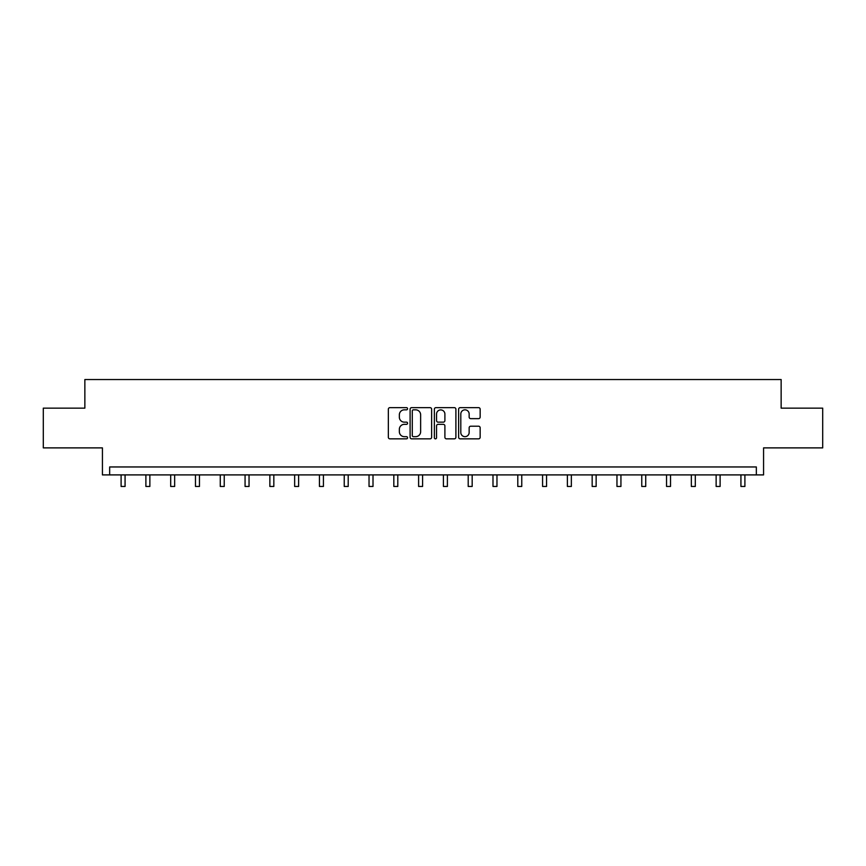 <?xml version="1.0" encoding="UTF-8"?>
<svg xmlns="http://www.w3.org/2000/svg" width="866" height="866" viewBox="0 0 866 866"><rect width="100%" height="100%" fill="white"/><g stroke="black" fill="none" stroke-linecap="round" stroke-linejoin="round"><path stroke-width="1.3" d="M407.572 408.741A1.093 1.093 0 0 0 406.479 407.648L389.906 407.648A1.559 1.559 0 0 0 388.347 409.207L388.347 437.287A1.559 1.559 0 0 0 389.906 438.845L406.479 438.845A1.093 1.093 0 0 0 407.572 437.763A1.093 1.093 0 0 0 406.479 436.67L404.335 436.67A4.99 4.99 0 0 1 399.345 431.669L399.345 429.33A4.99 4.99 0 0 1 404.335 424.34L406.479 424.34A1.093 1.093 0 0 0 407.572 423.247A1.093 1.093 0 0 0 406.479 422.153L404.335 422.153A4.99 4.99 0 0 1 399.345 417.163L399.345 414.825A4.99 4.99 0 0 1 404.335 409.835L406.479 409.835A1.093 1.093 0 0 0 407.572 408.741M43.3 408.146L43.3 447.884L102.426 447.884L102.426 474.904L763.574 474.904L763.574 447.884L822.7 447.884L822.7 408.146L781.143 408.146L781.143 379.546L84.857 379.546L84.857 408.146L43.3 408.146M478.595 418.646A1.559 1.559 0 0 0 480.154 417.087L480.154 409.207A1.559 1.559 0 0 0 478.595 407.648L460.182 407.648A1.559 1.559 0 0 0 458.623 409.207L458.623 437.287A1.559 1.559 0 0 0 460.182 438.845L478.595 438.845A1.559 1.559 0 0 0 480.154 437.287L480.154 427.772A1.559 1.559 0 0 0 478.595 426.213L470.714 426.213A1.559 1.559 0 0 0 469.155 427.772L469.155 432.491A4.178 4.178 0 0 1 464.977 436.67A4.178 4.178 0 0 1 460.809 432.491L460.809 414.002A4.178 4.178 0 0 1 464.977 409.835A4.178 4.178 0 0 1 469.155 414.002L469.155 417.087A1.559 1.559 0 0 0 470.714 418.646L478.595 418.646M756.343 474.904L756.343 466.958L109.657 466.958L109.657 474.904M431.636 409.207A1.559 1.559 0 0 0 430.077 407.648L411.664 407.648A1.559 1.559 0 0 0 410.105 409.207L410.105 437.287A1.559 1.559 0 0 0 411.664 438.845L430.077 438.845A1.559 1.559 0 0 0 431.636 437.287L431.636 409.207M435.923 407.648L454.336 407.648A1.559 1.559 0 0 1 455.895 409.207L455.895 437.287A1.559 1.559 0 0 1 454.336 438.845L446.455 438.845A1.559 1.559 0 0 1 444.897 437.287L444.897 425.899A1.559 1.559 0 0 0 443.338 424.34L438.109 424.34A1.559 1.559 0 0 0 436.551 425.899L436.551 437.763A1.093 1.093 0 0 1 435.457 438.845A1.093 1.093 0 0 1 434.364 437.763L434.364 409.207A1.559 1.559 0 0 1 435.923 407.648M413.385 409.835A1.093 1.093 0 0 0 412.292 410.928L412.292 435.576A1.093 1.093 0 0 0 413.385 436.67L415.648 436.67A4.99 4.99 0 0 0 420.638 431.669L420.638 414.825A4.99 4.99 0 0 0 415.648 409.835L413.385 409.835M444.897 414.089A4.178 4.178 0 0 0 440.718 409.91A4.178 4.178 0 0 0 436.551 414.089L436.551 420.595A1.559 1.559 0 0 0 438.109 422.153L443.338 422.153A1.559 1.559 0 0 0 444.897 420.595L444.897 414.089M121.099 474.904L121.099 486.454L125.072 486.454L125.072 474.904M145.889 474.904L145.889 486.454L149.861 486.454L149.861 474.904M170.689 474.904L170.689 486.454L174.661 486.454L174.661 474.904M195.478 474.904L195.478 486.454L199.451 486.454L199.451 474.904M220.267 474.904L220.267 486.454L224.24 486.454L224.24 474.904M245.067 474.904L245.067 486.454L249.04 486.454L249.04 474.904M269.856 474.904L269.856 486.454L273.829 486.454L273.829 474.904M294.646 474.904L294.646 486.454L298.618 486.454L298.618 474.904M319.446 474.904L319.446 486.454L323.419 486.454L323.419 474.904M344.235 474.904L344.235 486.454L348.208 486.454L348.208 474.904M369.035 474.904L369.035 486.454L373.008 486.454L373.008 474.904M393.824 474.904L393.824 486.454L397.797 486.454L397.797 474.904M418.614 474.904L418.614 486.454L422.586 486.454L422.586 474.904M443.414 474.904L443.414 486.454L447.386 486.454L447.386 474.904M468.203 474.904L468.203 486.454L472.176 486.454L472.176 474.904M492.992 474.904L492.992 486.454L496.965 486.454L496.965 474.904M517.792 474.904L517.792 486.454L521.765 486.454L521.765 474.904M542.581 474.904L542.581 486.454L546.554 486.454L546.554 474.904M567.382 474.904L567.382 486.454L571.354 486.454L571.354 474.904M592.171 474.904L592.171 486.454L596.144 486.454L596.144 474.904M616.96 474.904L616.96 486.454L620.933 486.454L620.933 474.904M641.76 474.904L641.76 486.454L645.733 486.454L645.733 474.904M666.549 474.904L666.549 486.454L670.522 486.454L670.522 474.904M691.339 474.904L691.339 486.454L695.311 486.454L695.311 474.904M716.139 474.904L716.139 486.454L720.111 486.454L720.111 474.904M740.928 474.904L740.928 486.454L744.901 486.454L744.901 474.904"/></g></svg>
